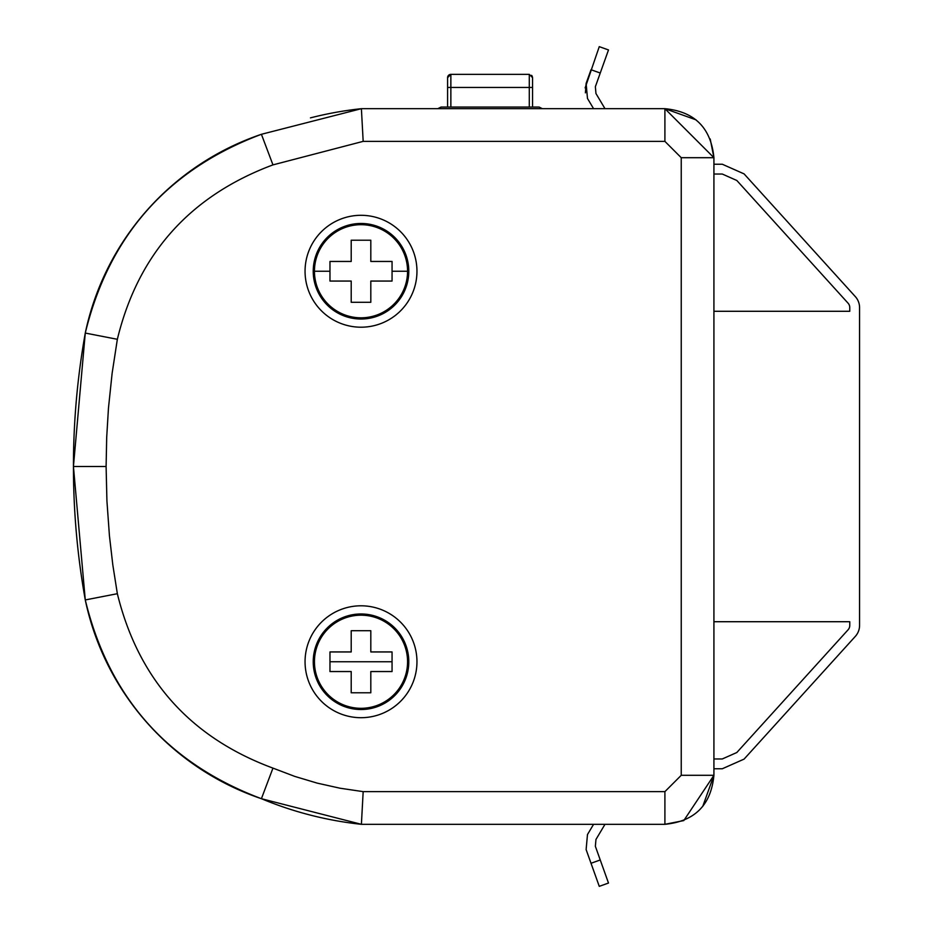 <?xml version="1.0" encoding="UTF-8"?>
<svg xmlns="http://www.w3.org/2000/svg" width="933" height="933" viewBox="0 0 933 933"><rect width="100%" height="100%" fill="white"/><g stroke="black" fill="none" stroke-linecap="round" stroke-linejoin="round"><path stroke-width="1.4" d="M604.992 824.317L361.398 824.317L261.415 798.706C167.602 763.416 108.893 697.161 85.276 599.942L73.439 466.5L85.276 333.058C109.021 235.687 167.742 169.433 261.415 134.294A267.958 267.958 0 0 0 85.276 333.058A758.121 758.121 0 0 0 85.276 599.942A267.958 267.958 0 0 0 261.415 798.706A357.817 357.817 0 0 0 361.398 824.317L593.586 824.317L587.475 834.545L586.122 849.578L591.021 863.27L586.122 849.578L587.475 834.545L586.122 849.578L599.266 886.35L608.491 883.05L595.359 846.289L595.965 839.455L604.992 824.317L664.902 824.317L683.586 820.62L664.902 824.317L620.842 824.317M313.231 661.754A47.781 47.781 0 0 0 361.013 709.523A47.781 47.781 0 0 0 408.794 661.754A47.781 47.781 0 0 0 361.013 613.972A47.781 47.781 0 0 0 313.231 661.754L314.444 661.754M361.013 717.699A55.945 55.945 0 0 1 305.056 661.754A55.945 55.945 0 0 1 361.013 605.797A55.945 55.945 0 0 1 416.958 661.754A55.945 55.945 0 0 1 361.013 717.699M305.056 271.246A55.945 55.945 0 0 1 361.013 215.301A55.945 55.945 0 0 1 416.958 271.246A55.945 55.945 0 0 1 361.013 327.203A55.945 55.945 0 0 1 305.056 271.246M408.794 271.246A47.781 47.781 0 0 0 361.013 223.477A47.781 47.781 0 0 0 313.231 271.246A47.781 47.781 0 0 0 361.013 319.028A47.781 47.781 0 0 0 408.794 271.246M361.013 615.185A46.568 46.568 0 0 1 407.569 661.754A46.568 46.568 0 0 1 361.013 708.31A46.568 46.568 0 0 1 314.444 661.754A46.568 46.568 0 0 1 361.013 615.185M407.569 271.246A46.568 46.568 0 0 1 361.013 317.815A46.568 46.568 0 0 1 314.444 271.246A46.568 46.568 0 0 1 361.013 224.69A46.568 46.568 0 0 1 407.569 271.246L392.058 271.246L392.058 281.055L370.809 281.055L370.809 302.292L351.205 302.292L351.205 281.055L329.967 281.055L329.967 261.45L351.205 261.45L351.205 240.213L370.809 240.213L370.809 261.45L392.058 261.45L392.058 271.246M563.73 824.317L593.586 824.317M702.724 806.474L713.92 775.3L683.842 820.515M696.076 119.867L664.902 108.683L713.92 157.7L710.211 138.994M85.276 599.942L117.348 593.703L112.811 564.862L109.441 535.845L106.922 500.904L106.105 466.5L106.7 437.309L108.461 408.153L112.123 373.305L117.348 339.297C138.026 254.056 189.889 195.918 272.961 164.884L261.415 134.294L361.398 108.683A357.817 357.817 0 0 0 310.444 117.873M272.961 164.884L363.17 141.361L361.398 108.683L664.902 108.683C694.642 111.552 710.981 127.891 713.92 157.7L713.92 775.3C711.051 805.051 694.712 821.39 664.902 824.317L664.902 791.639L363.17 791.639L340.02 788.21L317.173 783.114L294.746 776.396L272.961 768.116C190.274 737.478 138.399 679.341 117.348 593.703M117.348 339.297L85.276 333.058M261.415 798.706L272.961 768.116M361.398 824.317L363.17 791.639M363.17 141.361L664.902 141.361L681.242 157.7L681.242 775.3L664.902 791.639M437.787 108.683L441.052 107.05L439.443 108.683M542.353 108.683L539.087 107.05L441.052 107.05M448.54 75.328L450.861 74.372L529.291 74.372L532.556 77.637L532.556 107.05L532.556 87.445L447.595 87.445L447.595 77.637L447.595 107.05L447.595 87.445M532.556 77.486L529.291 74.372L529.291 107.05M532.335 76.459L531.588 75.316M450.861 74.372A3.265 3.265 180 0 0 447.595 77.637L450.861 74.372L450.861 107.05M370.809 630.708L370.809 651.945L392.058 651.945L392.058 671.55L370.809 671.55L370.809 692.787L351.205 692.787L351.205 671.55L329.967 671.55L329.967 651.945L351.205 651.945L351.205 630.708L370.809 630.708M370.809 302.292L351.205 302.292M351.205 240.213L370.809 240.213M722.294 164.231L744.079 173.888M784.163 218.1L855.328 296.612A16.339 16.339 0 0 1 859.561 307.575L859.561 625.425A16.339 16.339 0 0 1 855.328 636.388L784.163 714.9M849.765 621.716L713.92 621.716L849.765 621.716L849.765 625.425A6.531 6.531 0 0 1 848.074 629.81L736.813 752.523L722.294 758.961L713.92 758.961L722.294 758.961L736.813 752.523L753.852 733.735L736.813 752.523L722.294 758.961L713.92 758.961L722.294 758.961L736.813 752.523L753.852 733.735M604.992 108.683L595.965 93.545L595.359 86.711L608.491 49.95L599.266 46.65L585.143 87.912L591.021 69.73L586.122 83.422L585.399 92.857L586.122 83.422L591.021 69.73L586.122 83.422L587.475 98.455L593.586 108.683M761.118 740.324L744.079 759.112L722.294 768.769L713.92 768.769L722.294 768.769L744.079 759.112L761.118 740.324L744.079 759.112L722.294 768.769L713.92 768.769L722.294 768.769L744.079 759.112L761.118 740.324L744.079 759.112L722.294 768.769L713.92 768.769L722.294 768.769L744.079 759.112L855.328 636.388M848.074 303.19A6.531 6.531 0 0 1 849.765 307.575L849.765 311.284L849.765 307.575A6.531 6.531 0 0 0 848.074 303.19A6.531 6.531 0 0 1 849.765 307.575A6.531 6.531 0 0 0 848.074 303.19L736.813 180.477L722.294 174.039L713.92 174.039L722.294 174.039L736.813 180.477L753.852 199.265M761.118 192.676L744.079 173.888L722.294 164.231L713.92 164.231L722.294 164.231L744.079 173.888L761.118 192.676M713.92 311.284L849.765 311.284M595.965 93.545L595.359 86.711L600.246 73.031L595.359 86.711L595.965 93.545M595.965 839.455L595.359 846.289L600.246 859.969L595.359 846.289M713.92 164.231L722.294 164.231L744.079 173.888L855.328 296.612M849.765 625.425A6.531 6.531 0 0 1 848.074 629.81M859.561 625.425L859.561 307.575M73.439 466.5L106.105 466.5M681.242 775.3L713.92 775.3M713.92 157.7L681.242 157.7M664.902 108.683L664.902 141.361M407.569 661.754L408.794 661.754M329.967 271.246L314.444 271.246M329.967 661.754L392.058 661.754M600.246 859.969L591.021 863.27M591.021 69.73L600.246 73.031"/></g></svg>
